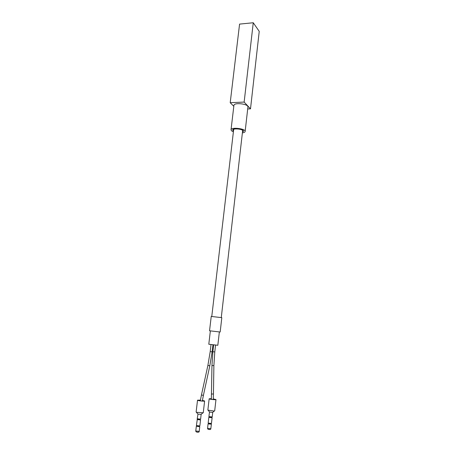 <?xml version="1.0" encoding="UTF-8"?>
<svg xmlns="http://www.w3.org/2000/svg" width="455" height="455" viewBox="0 0 455 455"><rect width="100%" height="100%" fill="white"/><g stroke="black" fill="none" stroke-linecap="round" stroke-linejoin="round"><path stroke-width="0.68" d="M219.356 331.923L217.826 345.282L208.799 344.236L210.364 330.882M220.174 332.013L209.545 330.785L211.228 316.435L221.812 317.658L220.174 332.013M199.205 431.374C199.597 432.614 195.69 432.517 195.764 430.987L199.205 431.374L199.745 426.733L196.48 426.25M197.112 419.55L200.541 419.942L199.836 425.943L196.406 425.55L197.277 419.464M201.138 414.317L200.632 419.152L197.208 418.759L197.993 414.13L196.128 412.002L197.527 400.184L200.427 400.121M201.19 414.38L197.993 414.13M202.412 400.366L204.619 400.997L203.249 412.816L196.583 412.293M204.619 400.997C204.761 401.532 197.305 400.679 197.527 400.184M202.39 400.48L203.698 400.889C203.8 401.282 198.289 400.656 198.448 400.292L200.405 400.224M242.487 131.967L243.215 131.25L242.873 130.54C241.19 128.714 232.903 128.304 232.954 130.045L233.506 130.926M233.802 106.316L230.207 102.699L239.575 24.098L253.259 22.75L244.147 102.079L230.207 102.699M244.147 102.079L250.506 108.853L247.696 108.961M253.259 22.75L259.236 31.372L250.506 108.853M242.379 132.905C244.079 132.638 245 132.16 245.143 131.461C245.893 128.606 231.038 126.865 231.032 129.806L231.549 130.824L233.392 131.865M242.469 132.121L243.476 131.279C244.039 129.095 232.71 127.764 232.698 130.016L233.483 131.08M245.143 131.461L247.912 107.073C248.697 103.888 233.955 102.159 233.91 105.429L231.032 129.806M211.336 424.197L208.077 423.872L207.571 428.326L210.864 428.707C210.756 429.321 210.329 429.588 209.584 429.514C208.185 429.486 207.514 429.093 207.571 428.326M211.421 423.434L208.168 423.116L208.828 417.36L212.11 417.741L211.456 423.497M212.161 416.928L208.913 416.604L209.499 411.974M212.201 416.985L212.718 412.406L209.436 412.025M213.281 398.887L215.971 399.564L214.686 410.905L214.254 411.064L207.855 410.114L209.163 398.773L211.37 398.682M215.971 399.564C216.114 400.059 208.953 399.228 209.163 398.773M213.281 398.989L215.084 399.462C215.187 399.826 209.892 399.211 210.045 398.876L211.365 398.79M212.94 344.816L212.127 351.829L210.199 351.607L211.018 344.577M215.568 345.106L214.783 351.937L212.872 351.715L213.662 344.896M209.806 365.843L207.895 365.416L210.199 351.607M214.783 351.937L213.884 365.581L211.956 365.564M212.127 351.829L209.806 365.831L203.402 395.378L201.457 394.951L207.895 365.416M213.884 365.61L213.446 394.024L211.524 394.007M198.221 432.199L196.526 432.005M209.931 429.497L208.305 429.304M210.83 428.644L211.37 424.253M211.342 399.268L211.956 365.587L212.872 351.715M202.299 400.991L203.402 395.378M200.308 400.787L201.457 394.951M213.253 399.513L213.446 394.024M233.688 129.328L211.774 316.441M242.669 130.369L221.278 317.545M196.315 426.341L195.764 430.987M199.057 426.415L197.055 426.187M199.853 419.635L197.851 419.408M200.945 414.471L202.748 412.992M233.017 129.527L232.954 130.045M243.277 130.71L243.215 131.25M210.71 423.958L208.788 423.736M211.45 417.457L211.808 417.201L209.243 416.905L209.533 417.235M212.508 412.486L214.254 411.064M209.636 412.15L208.259 410.37"/></g></svg>
